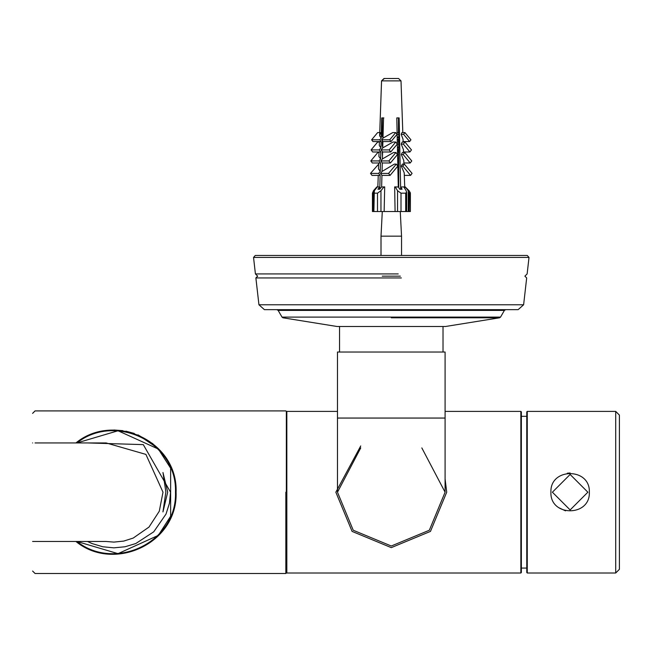 <?xml version="1.0" encoding="UTF-8"?>
<svg xmlns="http://www.w3.org/2000/svg" width="652" height="652" viewBox="0 0 652 652"><rect width="100%" height="100%" fill="white"/><g stroke="black" fill="none" stroke-linecap="round" stroke-linejoin="round"><path stroke-width="0.98" d="M445.536 326.489L337.027 326.489L445.536 326.489L499.579 317.793L391.281 317.793M337.011 326.489L282.96 317.793L282.006 317.092L278.143 310.401L282.023 317.092L282.976 317.793L337.027 326.489M527.264 255.462L255.299 255.462L527.264 255.462L529.016 257.426L527.134 273.921L524.893 276.155L526.677 277.939L523.621 304.769L258.942 304.769L255.886 277.939L401.355 277.939M518.136 309.659L264.427 309.659L518.136 309.659L523.621 304.769M253.538 257.426L255.413 273.921L253.547 257.426L255.282 255.462L253.547 257.426L529.016 257.426M258.925 304.769L264.41 309.659L258.942 304.769L255.869 277.939L257.67 276.155L255.429 273.921L398.225 273.921M382.235 276.155L400.328 276.155M445.088 418.054L445.088 352.031L337.483 352.031L337.483 418.054L445.088 418.054L445.088 492.203L429.326 530.247L391.281 546.009L429.326 530.247L445.088 492.203L421.828 447.916M360.735 445.952L335.853 492.203L352.088 531.396L391.281 547.631L430.475 531.396L446.71 492.203L445.088 478.878M360.735 447.916L337.483 492.203L353.237 530.247L391.281 546.009L353.237 530.247L337.483 492.203L337.483 418.054M401.542 255.462L401.542 236.163L381.004 236.163L382.3 211.525M408.682 193.171L408.242 190.71L408.242 211.525L408.682 211.525L408.682 193.171L409.195 192.658L409.195 211.525L410.377 211.525L410.1 193.171L409.195 193.171M400.752 189.235L400.752 187.026L403.784 186.896L406.123 190.71L406.636 192.218L406.636 211.525L408.682 211.525M408.242 190.71L405.218 186.896L404.501 186.896M406.636 192.218L405.683 193.171L401.004 193.171L397.549 190.71L395.21 186.896L398.413 187.026L399.757 189.235L402.097 189.235L400.752 187.026M397.549 190.71L397.549 211.525L401.004 211.525L401.004 193.171M405.683 193.171L405.683 211.525L401.004 211.525M377.5 193.171L377.5 211.525L373.881 211.525L374.329 211.525L373.881 211.525L374.329 190.71L377.345 186.896L379.651 187.026L377.907 189.235L379.717 189.235L381.461 187.026L383.979 186.896L380.955 190.71L377.5 193.171L373.881 193.171L373.368 192.658L373.368 211.525M377.5 211.525L380.955 211.525L380.955 190.71M406.123 211.525L405.683 211.525L406.123 211.525L406.123 193.098M398.193 78.501L388.861 78.517M398.282 187.01L396.791 117.914L399.13 117.914L400.67 189.235M397.606 117.914L398.478 117.914L398.478 132.568M396.131 78.501L397.736 78.501M394.737 78.501L395.177 78.501M379.757 189.178L380.14 175.388L378.641 173.391L380.255 171.452L380.483 162.984L378.951 160.938L380.597 158.958L380.792 151.973L379.244 149.911L380.907 147.906L381.086 141.557L379.766 139.805L381.175 138.102L381.738 117.914L383.547 117.914L382.985 138.102L392.781 132.568L395.731 132.568L389.717 139.805L391.029 141.557L397.052 134.32L395.731 132.568M380.14 175.388L371.999 175.388L370.499 173.391L378.649 164.117L378.673 162.984L378.486 168.909L380.255 171.452M378.951 160.938L370.809 160.938L377.826 152.503L379.056 152.503L379.056 151.973L378.918 156.496L380.597 158.958M379.244 149.911L371.102 149.911L377.655 142.038L379.423 142.038L379.423 141.557L379.301 145.535L380.907 147.906M380.597 132.568L379.635 135.803L381.175 138.102M389.717 139.805L381.575 139.805L382.895 141.557L382.716 147.906L393.026 142.038L395.74 142.038L389.187 149.911L390.744 151.973L397.288 144.1L395.74 142.038M389.187 149.911L381.053 149.911L382.602 151.973L382.406 158.958L393.531 152.503L395.919 152.503L388.894 160.938L390.434 162.984L382.292 162.984L382.056 171.452L394.346 164.117L396.31 164.117L388.592 173.391L390.092 175.388L397.81 166.105L396.31 164.117M382.056 171.452L380.45 173.391L381.95 175.388L381.624 187.002M383.979 186.896L384.696 186.896L384.142 211.525L395.088 211.525L394.656 186.896L395.21 186.896M404.77 188.493L404.216 172.813L401.322 166.105L402.374 164.117L404.346 164.117L412.064 173.391L410.564 175.388L402.846 166.105L401.322 166.105M403.914 164.117L403.792 160.498L401.347 154.548L402.349 152.503L404.737 152.503L411.754 160.938L410.214 162.984L403.873 162.984M403.507 152.503L403.409 149.569L401.233 144.1L402.202 142.038L404.916 142.038L411.461 149.911L409.912 151.973L403.36 144.1L401.233 144.1M403.14 142.038L403.042 139.226L401.184 134.32L401.974 132.568L404.916 132.568L410.939 139.805L409.619 141.557L403.604 134.32L401.184 134.32M379.651 187.026L379.651 189.235M382.276 163.595L382.276 162.959M382.276 151.541L382.471 156.708M382.276 140.123L382.276 146.26L382.773 145.657M383.849 117.914L382.276 117.914L382.276 136.781L383.05 135.86M381.95 175.388L390.092 175.388M380.45 173.391L388.592 173.391M370.499 173.391L378.641 173.391M398.111 170.205L398.714 170.93M397.647 157.662L398.714 158.949M397.418 146.733L398.714 148.297M397.19 136.398L398.714 138.232M388.894 160.938L380.76 160.938L382.292 162.984M380.483 162.984L372.349 162.984L370.809 160.938M398.478 177.222L398.233 172.527M397.785 163.896L398.714 164.117M382.406 158.958L380.76 160.938M404.305 175.388L410.564 175.388M382.602 151.973L390.744 151.973M380.792 151.973L372.651 151.973L371.102 149.911M397.581 154.548L398.714 154.548M398.478 164.117L398.478 160.832L397.696 159.895M398.478 160.832L397.712 160.645M382.716 147.906L381.053 149.911M398.714 152.503L397.541 152.503M382.895 141.557L391.029 141.557M379.766 139.805L371.624 139.805L377.647 132.568L379.749 132.568L381.542 80.881L401.004 80.881L398.543 78.501L394.59 78.501M381.086 141.557L372.944 141.557L371.624 139.805M403.49 151.973L409.912 151.973M398.714 144.1L397.361 144.1M398.478 152.503L398.478 150.188L397.467 148.966M398.478 150.188L397.484 149.927M382.985 138.102L381.575 139.805M398.714 142.038L397.312 142.038M403.123 141.557L409.619 141.557M398.714 134.32L397.149 134.32M398.478 142.038L398.478 140.123L397.239 138.631M398.478 140.123L397.264 139.797M398.714 132.568L397.109 132.568M390.434 162.984L397.451 154.548L395.919 152.503M382.879 142.038L382.276 142.038M383.14 132.568L382.276 132.568M402.846 166.105L404.346 164.117M410.214 162.984L403.197 154.548L404.737 152.503M401.347 154.548L403.197 154.548M403.36 144.1L404.916 142.038M403.604 134.32L404.916 132.568M398.714 187.531L398.714 117.914M384.142 211.525L380.955 211.525M397.549 211.525L395.088 211.525M377.663 186.896L376.856 186.896L373.474 190.71L372.439 193.171L372.439 211.525L372.439 193.171M405.218 186.896L409.057 190.71L410.377 192.894L410.377 211.525M372.439 211.525L373.474 211.525M389.114 78.501L387.826 78.501M385.87 78.501L385.153 78.501M384.37 78.501L381.542 80.881L384.02 78.501M384.069 78.501L390.23 78.501M152.861 443.735L137.931 434.835M32.6 541.478L35.061 541.478L32.6 541.478C32.6 580.492 32.6 580.492 32.6 541.478M35.061 442.936C35.061 400.687 35.061 400.687 35.061 442.936L75.925 442.936C113.839 411.787 177.923 440.858 176.097 492.203C177.923 543.556 113.839 572.619 75.925 541.478L35.061 541.478C35.061 583.719 35.061 583.719 35.061 541.478M77.344 542.537L75.925 541.478L76.944 541.478C114.744 571.641 177.254 542.578 175.478 492.203C177.254 441.828 114.744 412.773 76.944 442.936L75.925 442.936M113.872 430.002L122.788 430.638M125.926 431.176L134.263 433.433M137.996 434.86L157.914 448.25M175.038 480.752L176.097 492.203M100.873 553.026L99.862 552.806M285.845 492.203L285.845 573.499L286.342 573.01L286.342 411.404L285.845 410.907L35.061 410.907L32.6 413.376M32.6 442.936C32.6 403.914 32.6 403.914 32.6 442.936M550.916 492.203C549.864 516.979 590.402 516.979 589.343 492.203C590.402 467.427 549.864 467.427 550.916 492.203M589.343 492.203L589.261 493.963M565.512 510.85L558.731 507.672M567.313 473.205L570.133 472.993M445.088 411.404L520.858 411.404L520.858 573.01L286.831 573.01L286.831 411.404L286.342 411.893M520.858 573.01L521.356 572.513L521.356 411.893L520.858 411.404M526.775 492.203L526.775 572.513L527.264 573.01L527.264 411.404L526.775 411.893L526.775 492.203M527.264 411.404L615.708 411.404L615.708 573.01L527.264 573.01M615.708 573.01L619.4 569.31L619.4 415.096L615.708 411.404M526.775 568.079L521.356 568.079M87.515 541.478L106.121 541.478L113.896 542.105L123.733 541.087L133.22 538.063L148.998 527.069L159.275 511.241L163 492.203L145.909 454.403L106.121 442.936L87.515 442.936L143.293 444.623L170.555 492.203L169.422 503.311L166.024 514.053L153.758 531.796L135.755 543.556L125.021 546.767L113.896 547.843L102.771 546.767L92.03 543.556L87.515 541.478L76.944 541.478L118.028 553.654L157.401 535.797M157.417 448.633L118.036 430.76L76.944 442.936L87.515 442.936M157.474 535.724L159.455 533.646L170.547 516.36M170.645 516.131L170.637 468.266M170.555 468.063L159.455 450.76L157.466 448.682M162.951 511.91L165.861 492.032L162.967 472.496L167.694 492.203L162.951 511.91M276.88 309.659L278.159 310.401L504.403 310.401L505.683 309.659M504.403 310.401L500.54 317.092L282.023 317.092M373.474 192.136L373.474 190.71M587.868 492.203L570.133 509.945L552.391 492.203L570.133 474.469L587.868 492.203M500.54 317.092L499.579 317.793M443.018 326.489L443.018 352.031M339.545 352.031L339.545 326.489M278.143 310.401L276.864 309.659M255.869 277.939L257.654 276.155L255.413 273.921M401.542 236.163L400.263 211.525M398.714 181.826L397.899 166.105M381.004 236.163L381.004 255.462L381.021 236.163L382.284 211.525M381.559 80.881L379.635 135.803M377.85 186.896L378.258 175.388L377.842 186.896M402.814 132.568L401.004 80.881M285.845 573.499L35.061 573.499L32.6 571.038M337.483 411.404L286.831 411.404M286.831 573.01L286.342 572.513M526.775 416.326L521.356 416.326"/></g></svg>
